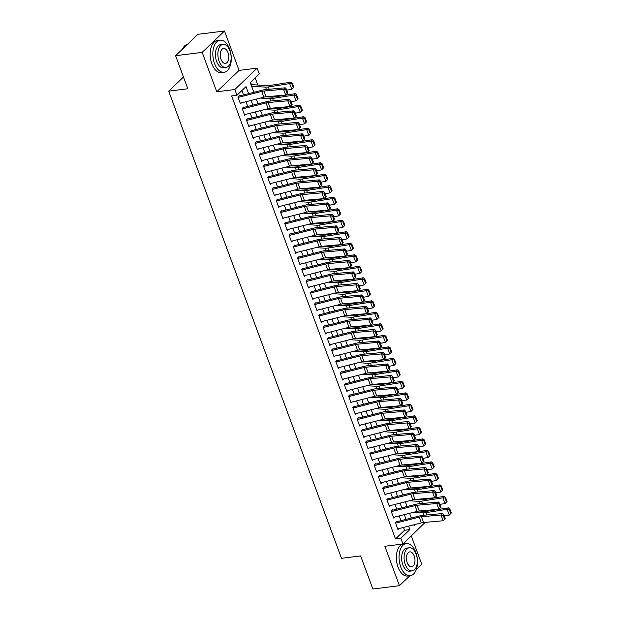 <?xml version="1.0" encoding="UTF-8"?>
<svg xmlns="http://www.w3.org/2000/svg" width="620" height="620" viewBox="0 0 620 620"><rect width="100%" height="100%" fill="white"/><g stroke="black" fill="none" stroke-linecap="round" stroke-linejoin="round"><path stroke-width="0.93" d="M425.165 522.365L402.938 544.019L400.814 538.269L409.867 529.596L408.58 526.132M416.307 569.54L421.771 564.301L411.308 536.005M402.938 544.019L384.873 546.274L399.443 585.683L372.868 589L360.631 555.923L341.496 558.31L168.694 91.163L187.829 88.776L175.592 55.699L197.919 34.317L224.502 31L202.174 52.374L216.752 91.783L234.817 89.528L257.145 68.153L259.276 73.904L250.224 82.569L253.828 92.31M216.752 91.783L239.072 70.409L224.502 31M239.072 70.409L257.145 68.153M257.835 85.033L255.169 77.833M399.443 585.683L409.82 575.747M175.592 55.699L202.174 52.374M396.909 521.211L395.405 522.66L397.955 529.565L398.993 528.566M392.654 509.71L391.15 511.151L393.7 518.057L394.738 517.057M388.399 498.201L386.888 499.65L389.445 506.548L390.484 505.556M384.144 486.692L382.633 488.142L385.19 495.047L386.229 494.047M379.889 475.191L378.378 476.633L380.936 483.538L381.974 482.546M375.627 463.683L374.124 465.132L376.673 472.029L377.719 471.037M371.372 452.182L369.869 453.623L372.419 460.528L373.457 459.529M367.118 440.673L365.606 442.114L368.164 449.019L369.202 448.028M362.863 429.164L361.351 430.613L363.909 437.511L364.947 436.519M358.608 417.663L357.097 419.104L359.654 426.01L360.693 425.01M354.353 406.154L352.842 407.596L355.392 414.501L356.438 413.509M350.091 394.646L348.587 396.095L351.137 402.992L352.175 402M345.836 383.144L344.333 384.586L346.882 391.491L347.921 390.492M341.581 371.636L340.07 373.077L342.628 379.983L343.666 378.99M337.327 360.127L335.815 361.576L338.373 368.481L339.411 367.482M333.072 348.626L331.56 350.067L334.11 356.973L335.156 355.973M328.809 337.117L327.306 338.559L329.856 345.464L330.894 344.472M324.554 325.608L323.051 327.058L325.601 333.963L326.639 332.963M320.3 314.108L318.788 315.549L321.346 322.454L322.385 321.454M316.045 302.599L314.534 304.04L317.091 310.946L318.13 309.954M311.79 291.09L310.279 292.539L312.837 299.445L313.875 298.445M307.528 279.589L306.024 281.031L308.574 287.936L309.613 286.944M303.273 268.08L301.769 269.529L304.319 276.427L305.358 275.435M299.018 256.579L297.507 258.021L300.065 264.926L301.103 263.926M294.763 245.071L293.252 246.512L295.81 253.417L296.848 252.425M290.509 233.562L288.998 235.011L291.555 241.909L292.594 240.917M286.254 222.061L284.743 223.502L287.293 230.408L288.339 229.408M281.992 210.552L280.488 211.994L283.038 218.899L284.076 217.907M277.737 199.043L276.226 200.493L278.783 207.39L279.822 206.398M273.482 187.542L271.971 188.984L274.528 195.889L275.567 194.889M269.227 176.034L267.716 177.475L270.274 184.38L271.312 183.388M264.972 164.525L263.461 165.974L266.011 172.871L267.057 171.88M260.71 153.024L259.207 154.465L261.756 161.37L262.795 160.371M256.455 141.515L254.952 142.957L257.502 149.862L258.54 148.87M252.201 130.006L250.689 131.456L253.247 138.361L254.285 137.361M247.946 118.505L246.435 119.947L248.992 126.852L250.031 125.852M243.691 106.997L242.18 108.438L244.729 115.343L245.776 114.351M251.767 84.661L251.503 83.933L250.929 84.483M248.597 93.635L246.001 86.614L236.949 95.286L231.632 95.945L395.498 538.927L404.55 530.263L403.496 527.426M400.993 520.653L399.241 515.918M396.738 509.144L394.987 504.409M392.483 497.643L390.732 492.908M388.228 486.134L386.477 481.399M383.966 474.625L382.215 469.898M379.711 463.125L377.96 458.389M375.457 451.616L373.705 446.881M371.202 440.107L369.45 435.38M366.947 428.606L365.196 423.871M362.685 417.097L360.941 412.362M358.43 405.589L356.678 400.861M354.175 394.088L352.423 389.352M349.92 382.579L348.169 377.844M345.666 371.07L343.914 366.343M341.403 359.569L339.659 354.834M337.148 348.06L335.397 343.325M332.894 336.551L331.142 331.824M328.639 325.05L326.887 320.315M324.384 313.542L322.632 308.806M320.129 302.041L318.378 297.305M315.867 290.532L314.115 285.797M311.612 279.023L309.861 274.296M307.357 267.522L305.606 262.787M303.103 256.013L301.351 251.278M298.848 244.505L297.096 239.777M294.585 233.004L292.841 228.269M290.331 221.495L288.579 216.76M286.076 209.986L284.324 205.259M281.821 198.485L280.07 193.75M277.566 186.976L275.815 182.241M273.304 175.468L271.56 170.74M269.049 163.967L267.298 159.232M264.794 152.458L263.043 147.723M260.54 140.949L258.788 136.222M256.285 129.448L254.533 124.713M252.03 117.94L250.279 113.204M247.767 106.431L246.016 101.703M243.513 94.93L241.893 90.551M239.429 95.488L237.925 96.937L240.475 103.842L241.513 102.843M183.481 77.012L168.694 91.163M395.498 538.927L400.814 538.269M236.949 95.286L234.817 89.528M413.811 524.807L414.09 525.551L415.245 524.442M256.331 99.084L258.083 103.819M260.586 110.593L262.338 115.328M264.849 122.101L266.592 126.829M269.103 133.602L270.855 138.338M273.358 145.111L275.11 149.846M277.613 156.62L279.364 161.347M281.868 168.121L283.619 172.856M286.122 179.63L287.874 184.365M290.385 191.131L292.136 195.866M294.639 202.639L296.391 207.374M298.894 214.148L300.646 218.876M303.149 225.649L304.901 230.384M307.404 237.158L309.155 241.893M311.666 248.667L313.418 253.394M315.921 260.168L317.673 264.903M320.176 271.676L321.927 276.412M324.43 283.185L326.182 287.913M328.685 294.686L330.437 299.421M332.948 306.195L334.692 310.93M337.203 317.704L338.954 322.431M341.457 329.204L343.209 333.94M345.712 340.713L347.464 345.449M349.967 352.222L351.718 356.95M354.229 363.723L355.973 368.458M358.484 375.232L360.236 379.967M362.739 386.733L364.49 391.468M366.994 398.242L368.745 402.977M371.248 409.75L373 414.486M375.503 421.251L377.255 425.986M379.765 432.76L381.517 437.495M384.02 444.269L385.772 448.996M388.275 455.77L390.026 460.505M392.53 467.279L394.281 472.014M396.785 478.787L398.536 483.515M401.047 490.288L402.791 495.024M405.302 501.797L407.053 506.532M409.557 513.306L411.308 518.033M406.077 519.359L404.325 514.631M401.822 507.857L400.071 503.122M397.567 496.349L395.816 491.614M393.312 484.848L391.561 480.113M389.05 473.339L387.298 468.604M384.795 461.83L383.044 457.103M380.541 450.329L378.789 445.594M376.286 438.821L374.534 434.085M372.031 427.312L370.279 422.584M367.769 415.811L366.017 411.075M363.514 404.302L361.762 399.567M359.259 392.793L357.507 388.066M355.004 381.292L353.253 376.557M350.75 369.784L348.998 365.048M346.487 358.275L344.743 353.547M342.232 346.774L340.481 342.038M337.978 335.265L336.226 330.53M333.723 323.756L331.971 319.029M329.468 312.255L327.716 307.52M325.213 300.747L323.462 296.011M320.951 289.246L319.199 284.51M316.696 277.737L314.945 273.002M312.441 266.228L310.69 261.493M308.187 254.727L306.435 249.992M303.932 243.218L302.18 238.483M299.669 231.71L297.918 226.982M295.415 220.208L293.663 215.473M291.16 208.7L289.408 203.965M286.905 197.191L285.154 192.464M282.65 185.69L280.899 180.955M278.388 174.181L276.644 169.446M274.133 162.673L272.382 157.945M269.878 151.172L268.127 146.436M265.624 139.663L263.872 134.928M261.369 128.154L259.617 123.426M257.106 116.653L255.363 111.918M252.851 105.144L251.1 100.409M404.55 530.263L409.867 529.596M238.103 97.418L261.756 91.419A6.471 2.062 159.7 0 1 263.911 91.031L283.542 89.28L285.239 87.815L265.6 89.567A9.711 3.092 -20.3 0 0 262.376 90.148L239.591 95.922M287.858 93.031L285.673 95.038L283.542 89.28L285.696 89.59L287.184 93.612L287.858 93.031L286.37 89.001L285.696 89.59M240.227 103.168L263.887 97.169A6.471 2.062 159.7 0 1 266.034 96.79L285.673 95.038L287.184 93.612M286.37 89.001L285.239 87.815M293.299 87.823L293.826 87.257L292.33 83.227L291.811 83.801L293.299 87.823L291.788 89.342L286.789 90.125M254.735 92.085L253.72 92.023M291.788 89.342L289.656 83.584L268.344 86.947A9.711 3.092 159.7 0 1 265.531 87.126L251.588 86.265M291.811 83.801L289.656 83.584L290.974 82.165L292.33 83.227M250.984 84.63A4.534 1.442 159.7 0 1 251.371 84.638L267.778 85.653A6.471 2.062 -20.3 0 0 269.654 85.529L290.974 82.165M187.527 44.276A16.182 9.083 82.9 0 0 182.381 49.197M229.601 49.026A16.182 9.083 82.9 0 0 220.054 40.191A16.182 9.083 82.9 0 0 214.512 63.473A16.182 9.083 82.9 0 0 224.06 72.3A16.182 9.083 82.9 0 0 229.601 49.026M220.054 40.191L217.395 40.525A16.182 9.083 82.9 0 0 211.854 63.806A16.182 9.083 82.9 0 0 221.402 72.633L224.06 72.3M225.944 67.502L223.502 67.805A11.648 6.541 -97.1 0 1 216.628 61.45A11.648 6.541 -97.1 0 1 220.612 44.686L223.06 44.384A11.648 6.541 82.9 0 0 219.069 61.14A11.648 6.541 82.9 0 0 225.944 67.502A11.648 6.541 82.9 0 0 229.935 50.747A11.648 6.541 82.9 0 0 223.06 44.384M220.999 59.295A7.51 4.216 82.9 0 0 225.432 63.395A7.51 4.216 82.9 0 0 228.005 52.592A7.51 4.216 82.9 0 0 223.572 48.492A7.51 4.216 82.9 0 0 220.999 59.295M415.811 552.412A16.182 9.083 82.9 0 0 406.263 543.585A16.182 9.083 82.9 0 0 400.721 566.858A16.182 9.083 82.9 0 0 410.269 575.693A16.182 9.083 82.9 0 0 415.811 552.412M406.263 543.585L403.604 543.918A16.182 9.083 82.9 0 0 398.063 567.192A16.182 9.083 82.9 0 0 407.611 576.027L410.269 575.693M412.153 570.888L409.712 571.198A11.648 6.541 -97.1 0 1 402.837 564.836A11.648 6.541 -97.1 0 1 406.821 548.08L409.27 547.77A11.648 6.541 82.9 0 0 405.279 564.533A11.648 6.541 82.9 0 0 412.153 570.888A11.648 6.541 82.9 0 0 416.144 554.133A11.648 6.541 82.9 0 0 409.27 547.77M407.208 562.681A7.51 4.216 82.9 0 0 411.641 566.781A7.51 4.216 82.9 0 0 414.214 555.985A7.51 4.216 82.9 0 0 409.781 551.885A7.51 4.216 82.9 0 0 407.208 562.681M242.358 108.926L266.011 102.92A6.471 2.062 159.7 0 1 268.166 102.54L287.796 100.789L289.494 99.324L269.863 101.075A9.711 3.092 -20.3 0 0 266.631 101.649L243.846 107.431M292.121 104.54L289.928 106.539L287.796 100.789L289.951 101.099L291.439 105.121L292.121 104.54L290.625 100.51L289.951 101.099M244.489 114.677L268.142 108.678A6.471 2.062 159.7 0 1 270.289 108.291L289.928 106.539L291.439 105.121M290.625 100.51L289.494 99.324M246.613 120.427L270.266 114.429A6.471 2.062 159.7 0 1 272.42 114.049L292.059 112.298L293.748 110.833L274.118 112.584A9.711 3.092 -20.3 0 0 270.886 113.158L248.101 118.932M296.376 116.041L294.182 118.048L292.059 112.298L294.206 112.6L295.694 116.63L296.376 116.041L294.887 112.019L294.206 112.6M248.744 126.186L272.397 120.179A6.471 2.062 159.7 0 1 274.551 119.8L294.182 118.048L295.694 116.63M294.887 112.019L293.748 110.833M250.868 131.936L274.521 125.938A6.471 2.062 159.7 0 1 276.675 125.55L296.313 123.799L298.011 122.334L278.372 124.085A9.711 3.092 -20.3 0 0 275.148 124.667L252.363 130.44M300.63 127.55L298.437 129.557L296.313 123.799L298.46 124.108L299.948 128.131L300.63 127.55L299.142 123.519L298.46 124.108M252.999 137.686L276.652 131.688A6.471 2.062 159.7 0 1 278.806 131.308L298.437 129.557L299.948 128.131M299.142 123.519L298.011 122.334M255.13 143.445L278.783 137.439A6.471 2.062 159.7 0 1 280.93 137.059L300.568 135.307L302.265 133.843L282.627 135.594A9.711 3.092 -20.3 0 0 279.403 136.167L256.618 141.949M304.885 139.05L302.7 141.058L300.568 135.307L302.715 135.609L304.211 139.639L304.885 139.05L303.397 135.028L302.715 135.609M257.254 149.195L280.906 143.197A6.471 2.062 159.7 0 1 283.061 142.809L302.7 141.058L304.211 139.639M303.397 135.028L302.265 133.843M297.553 99.332L298.081 98.766L296.592 94.736L296.065 95.302L297.553 99.332L296.042 100.843L291.044 101.633M258.99 103.587L257.974 103.525M296.042 100.843L293.919 95.093L272.599 98.456A9.711 3.092 159.7 0 1 269.785 98.634L260.4 98.053M296.065 95.302L293.919 95.093L295.228 93.674L296.592 94.736M266.042 96.79L272.033 97.154A6.471 2.062 -20.3 0 0 273.908 97.038L295.228 93.674M301.808 110.841L302.335 110.267L300.847 106.245L300.32 106.811L301.808 110.841L300.297 112.352L295.298 113.142M263.244 115.095L262.229 115.033M300.297 112.352L298.173 106.601L276.853 109.957A9.711 3.092 159.7 0 1 274.04 110.135L264.655 109.562M300.32 106.811L298.173 106.601L299.483 105.183L300.847 106.245M268.166 102.54L270.289 108.291L276.295 108.663A6.471 2.062 -20.3 0 0 278.171 108.539L299.483 105.183M306.063 122.342L306.59 121.776L305.102 117.746L304.575 118.319L306.063 122.342L304.56 123.861L299.553 124.643M267.499 126.604L266.484 126.542M304.56 123.861L302.428 118.102L281.108 121.466A9.711 3.092 159.7 0 1 278.295 121.644L268.91 121.063M304.575 118.319L302.428 118.102L303.738 116.684L305.102 117.746M272.42 114.049L274.551 119.8L280.55 120.172A6.471 2.062 -20.3 0 0 282.425 120.048L303.738 116.684M310.326 133.85L310.845 133.285L309.357 129.255L308.83 129.82L310.326 133.85L308.814 135.362L303.815 136.152M271.762 138.105L270.746 138.043M308.814 135.362L306.683 129.611L285.371 132.975A9.711 3.092 159.7 0 1 282.55 133.153L273.172 132.572M308.83 129.82L306.683 129.611L308.001 128.193L309.357 129.255M276.675 125.55L278.806 131.308L284.805 131.673A6.471 2.062 -20.3 0 0 286.68 131.556L308.001 128.193M259.385 154.946L283.038 148.947A6.471 2.062 159.7 0 1 285.192 148.567L304.823 146.816L306.52 145.351L286.882 147.103A9.711 3.092 -20.3 0 0 283.658 147.676L260.873 153.45M309.14 150.559L306.954 152.567L304.823 146.816L306.978 147.118L308.466 151.148L309.14 150.559L307.652 146.537L306.978 147.118M261.508 160.704L285.161 154.698A6.471 2.062 159.7 0 1 287.316 154.318L306.954 152.567L308.466 151.148M307.652 146.537L306.52 145.351M314.58 145.351L315.107 144.785L313.612 140.763L313.092 141.329L314.58 145.351L313.069 146.87L308.07 147.661M276.016 149.614L275.001 149.552M313.069 146.87L310.938 141.12L289.625 144.475A9.711 3.092 159.7 0 1 286.812 144.654L277.427 144.08M313.092 141.329L310.938 141.12L312.255 139.702L313.612 140.763M280.93 137.059L283.061 142.809L289.06 143.181A6.471 2.062 -20.3 0 0 290.935 143.057L312.255 139.702M263.639 166.454L287.293 160.456A6.471 2.062 159.7 0 1 289.447 160.069L309.078 158.317L310.775 156.852L291.144 158.604A9.711 3.092 -20.3 0 0 287.913 159.177L265.127 164.959M313.402 162.068L311.209 164.075L309.078 158.317L311.232 158.627L312.72 162.649L313.402 162.068L311.906 158.038L311.232 158.627M265.763 172.205L289.424 166.207A6.471 2.062 159.7 0 1 291.571 165.827L311.209 164.075L312.72 162.649M311.906 158.038L310.775 156.852M318.835 156.86L319.362 156.294L317.874 152.264L317.347 152.83L318.835 156.86L317.324 158.379L312.325 159.162M280.271 161.123L279.256 161.053M317.324 158.379L315.2 152.621L293.88 155.984A9.711 3.092 159.7 0 1 291.067 156.162L281.681 155.581M317.347 152.83L315.2 152.621L316.51 151.202L317.874 152.264M285.192 148.567L287.316 154.318L293.314 154.69A6.471 2.062 -20.3 0 0 295.19 154.566L316.51 151.202M267.894 177.956L291.547 171.957A6.471 2.062 159.7 0 1 293.702 171.577L313.34 169.826L315.03 168.361L295.399 170.113A9.711 3.092 -20.3 0 0 292.167 170.686L269.382 176.468M317.657 173.569L315.464 175.576L313.34 169.826L315.487 170.128L316.975 174.158L317.657 173.569L316.161 169.547L315.487 170.128M270.026 183.714L293.678 177.715A6.471 2.062 159.7 0 1 295.825 177.328L315.464 175.576L316.975 174.158M316.161 169.547L315.03 168.361M323.09 168.369L323.617 167.803L322.129 163.773L321.602 164.339L323.09 168.369L321.579 169.88L316.58 170.671M284.526 172.624L283.51 172.561M321.579 169.88L319.455 164.13L298.135 167.493A9.711 3.092 159.7 0 1 295.322 167.671L285.936 167.09M321.602 164.339L319.455 164.13L320.765 162.711L322.129 163.773M291.578 165.819L297.569 166.191A6.471 2.062 -20.3 0 0 299.452 166.075L320.765 162.711M272.149 189.464L295.802 183.466A6.471 2.062 159.7 0 1 297.957 183.086L317.595 181.334L319.292 179.87L299.654 181.621A9.711 3.092 -20.3 0 0 296.422 182.195L273.645 187.969M321.912 185.078L319.719 187.085L317.595 181.334L319.742 181.637L321.23 185.667L321.912 185.078L320.424 181.048L319.742 181.637M274.28 195.215L297.933 189.216A6.471 2.062 159.7 0 1 300.088 188.837L319.719 187.085L321.23 185.667M320.424 181.048L319.292 179.87M327.344 179.87L327.872 179.304L326.384 175.282L325.856 175.847L327.344 179.87L325.841 181.389L320.835 182.179M288.781 184.132L287.765 184.07M325.841 181.389L323.71 175.631L302.389 178.994A9.711 3.092 159.7 0 1 299.576 179.172L290.191 178.599M325.856 175.847L323.71 175.631L325.019 174.22L326.384 175.282M295.841 177.328L301.832 177.7A6.471 2.062 -20.3 0 0 303.707 177.576L325.019 174.22M276.404 200.973L300.065 194.975A6.471 2.062 159.7 0 1 302.211 194.587L321.85 192.835L323.547 191.371L303.909 193.122A9.711 3.092 -20.3 0 0 300.685 193.696L277.899 199.477M326.167 196.587L323.981 198.594L321.85 192.835L323.997 193.145L325.492 197.168L326.167 196.587L324.678 192.556L323.997 193.145M278.535 206.724L302.188 200.725A6.471 2.062 159.7 0 1 304.342 200.345L323.981 198.594L325.492 197.168M324.678 192.556L323.547 191.371M331.607 191.379L332.126 190.813L330.638 186.783L330.111 187.349L331.607 191.379L330.096 192.89L325.097 193.68M293.043 195.633L292.028 195.571M330.096 192.89L327.964 187.139L306.652 190.503A9.711 3.092 159.7 0 1 303.831 190.681L294.454 190.1M330.111 187.349L327.964 187.139L329.282 185.721L330.638 186.783M297.957 183.086L300.088 188.837L306.086 189.201A6.471 2.062 -20.3 0 0 307.962 189.084L329.282 185.721M280.666 212.474L304.319 206.476A6.471 2.062 159.7 0 1 306.466 206.096L326.104 204.344L327.802 202.879L308.163 204.631A9.711 3.092 -20.3 0 0 304.939 205.204L282.154 210.986M330.421 208.088L328.236 210.095L326.104 204.344L328.259 204.647L329.747 208.677L330.421 208.088L328.933 204.065L328.259 204.647M282.79 218.232L306.443 212.234A6.471 2.062 159.7 0 1 308.597 211.846L328.236 210.095L329.747 208.677M328.933 204.065L327.802 202.879M335.862 202.887L336.389 202.322L334.893 198.292L334.374 198.857L335.862 202.887L334.351 204.399L329.352 205.189M297.298 207.142L296.283 207.08M334.351 204.399L332.219 198.648L310.907 202.004A9.711 3.092 159.7 0 1 308.094 202.19L298.708 201.608M334.374 198.857L332.219 198.648L333.537 197.23L334.893 198.292M302.211 194.587L304.342 200.345L310.341 200.71A6.471 2.062 -20.3 0 0 312.216 200.593L333.537 197.23M284.921 223.983L308.574 217.984A6.471 2.062 159.7 0 1 310.728 217.604L330.359 215.853L332.056 214.388L312.426 216.14A9.711 3.092 -20.3 0 0 309.194 216.713L286.409 222.487M334.676 219.596L332.49 221.603L330.359 215.853L332.514 216.155L334.002 220.185L334.676 219.596L333.188 215.566L332.514 216.155M287.045 229.733L310.705 223.735A6.471 2.062 159.7 0 1 312.852 223.355L332.49 221.603L334.002 220.185M333.188 215.566L332.056 214.388M340.117 214.388L340.644 213.822L339.148 209.8L338.629 210.366L340.117 214.388L338.605 215.907L333.606 216.69M301.553 218.651L300.537 218.589M338.605 215.907L336.482 210.149L315.162 213.513A9.711 3.092 159.7 0 1 312.348 213.691L302.963 213.117M338.629 210.366L336.482 210.149L337.792 208.738L339.148 209.8M306.466 206.096L308.597 211.846L314.596 212.218A6.471 2.062 -20.3 0 0 316.471 212.094L337.792 208.738M289.176 235.492L312.829 229.493A6.471 2.062 159.7 0 1 314.983 229.106L334.614 227.354L336.311 225.889L316.68 227.641A9.711 3.092 -20.3 0 0 313.449 228.214L290.664 233.996M338.938 231.105L336.745 233.112L334.614 227.354L336.769 227.664L338.257 231.686L338.938 231.105L337.443 227.075L336.769 227.664M291.307 241.242L314.96 235.244A6.471 2.062 159.7 0 1 317.107 234.856L336.745 233.112L338.257 231.686M337.443 227.075L336.311 225.889M344.371 225.897L344.898 225.331L343.41 221.301L342.883 221.867L344.371 225.897L342.86 227.408L337.861 228.199M305.807 230.152L304.792 230.09M342.86 227.408L340.737 221.658L319.416 225.021A9.711 3.092 159.7 0 1 316.603 225.2L307.218 224.618M342.883 221.867L340.737 221.658L342.046 220.24L343.41 221.301M310.728 217.604L312.852 223.355L318.851 223.719A6.471 2.062 -20.3 0 0 320.734 223.603L342.046 220.24M348.626 237.406L349.153 236.84L347.665 232.81L347.138 233.376L348.626 237.406L347.123 238.917L342.116 239.708M310.062 241.661L309.047 241.599M347.123 238.917L344.991 233.167L323.671 236.522A9.711 3.092 159.7 0 1 320.858 236.708L311.472 236.127M347.138 233.376L344.991 233.167L346.301 231.748L347.665 232.81M317.122 234.856L323.113 235.228A6.471 2.062 -20.3 0 0 324.988 235.112L346.301 231.748M352.888 248.907L353.408 248.341L351.92 244.319L351.393 244.885L352.888 248.907L351.377 250.426L346.371 251.208M314.325 253.169L313.309 253.107M351.377 250.426L349.246 244.667L327.933 248.031A9.711 3.092 159.7 0 1 325.113 248.209L315.735 247.636M351.393 244.885L349.246 244.667L350.563 243.257L351.92 244.319M321.377 246.365L327.368 246.737A6.471 2.062 -20.3 0 0 329.243 246.613L350.563 243.257M293.43 246.993L317.084 240.994A6.471 2.062 159.7 0 1 319.238 240.614L338.877 238.863L340.574 237.398L320.935 239.149A9.711 3.092 -20.3 0 0 317.704 239.723L294.926 245.504M343.193 242.606L341 244.613L338.877 238.863L341.023 239.165L342.511 243.195L343.193 242.606L341.705 238.584L341.023 239.165M295.562 252.751L319.215 246.752A6.471 2.062 159.7 0 1 321.369 246.365L341 244.613L342.511 243.195M341.705 238.584L340.574 237.398M297.685 258.501L321.346 252.503A6.471 2.062 159.7 0 1 323.493 252.115L343.131 250.364L344.829 248.907L325.19 250.651A9.711 3.092 -20.3 0 0 321.966 251.232L299.181 257.005M347.448 254.115L345.255 256.122L343.131 250.364L345.278 250.674L346.766 254.704L347.448 254.115L345.96 250.085L345.278 250.674M299.817 264.252L323.469 258.253A6.471 2.062 159.7 0 1 325.624 257.874L345.255 256.122L346.766 254.704M345.96 250.085L344.829 248.907M301.948 270.01L325.601 264.012A6.471 2.062 159.7 0 1 327.748 263.624L347.386 261.873L349.083 260.408L329.445 262.159A9.711 3.092 -20.3 0 0 326.221 262.733L303.436 268.514M351.703 265.624L349.517 267.623L347.386 261.873L349.533 262.183L351.029 266.205L351.703 265.624L350.215 261.594L349.533 262.183M304.071 275.76L327.724 269.762A6.471 2.062 159.7 0 1 329.879 269.375L349.517 267.623L351.029 266.205M350.215 261.594L349.083 260.408M357.143 260.416L357.663 259.85L356.175 255.82L355.647 256.385L357.143 260.416L355.632 261.927L350.633 262.717M318.579 264.67L317.564 264.608M355.632 261.927L353.501 256.176L332.188 259.54A9.711 3.092 159.7 0 1 329.375 259.718L319.99 259.137M355.647 256.385L353.501 256.176L354.818 254.758L356.175 255.82M323.493 252.115L325.624 257.874L331.623 258.238A6.471 2.062 -20.3 0 0 333.498 258.122L354.818 254.758M306.203 281.511L329.856 275.512A6.471 2.062 159.7 0 1 332.01 275.133L351.641 273.381L353.338 271.917L333.7 273.668A9.711 3.092 -20.3 0 0 330.476 274.242L307.69 280.023M355.958 277.125L353.772 279.132L351.641 273.381L353.795 273.683L355.283 277.714L355.958 277.125L354.469 273.102L353.795 273.683M308.326 287.269L331.987 281.271A6.471 2.062 159.7 0 1 334.134 280.883L353.772 279.132L355.283 277.714M354.469 273.102L353.338 271.917M361.398 271.924L361.925 271.351L360.429 267.329L359.91 267.894L361.398 271.924L359.887 273.435L354.888 274.226M322.834 276.179L321.819 276.117M359.887 273.435L357.763 267.685L336.443 271.041A9.711 3.092 159.7 0 1 333.63 271.227L324.245 270.646M359.91 267.894L357.763 267.685L359.073 266.267L360.429 267.329M327.748 263.624L329.879 269.375L335.877 269.747A6.471 2.062 -20.3 0 0 337.753 269.63L359.073 266.267M310.457 293.02L334.11 287.021A6.471 2.062 159.7 0 1 336.265 286.634L355.896 284.882L357.593 283.418L337.962 285.169A9.711 3.092 -20.3 0 0 334.73 285.75L311.945 291.524M360.22 288.633L358.027 290.64L355.896 284.882L358.05 285.192L359.538 289.222L360.22 288.633L358.724 284.603L358.05 285.192M312.589 298.77L336.242 292.772A6.471 2.062 159.7 0 1 338.388 292.392L358.027 290.64L359.538 289.222M358.724 284.603L357.593 283.418M365.653 283.425L366.18 282.86L364.692 278.837L364.165 279.403L365.653 283.425L364.142 284.944L359.143 285.727M327.089 287.688L326.074 287.626M364.142 284.944L362.018 279.186L340.698 282.55A9.711 3.092 159.7 0 1 337.885 282.728L328.499 282.154M364.165 279.403L362.018 279.186L363.328 277.776L364.692 278.837M332.01 275.133L334.134 280.883L340.132 281.255A6.471 2.062 -20.3 0 0 342.007 281.131L363.328 277.776M314.712 304.529L338.365 298.522A6.471 2.062 159.7 0 1 340.519 298.142L360.158 296.391L361.855 294.926L342.217 296.678A9.711 3.092 -20.3 0 0 338.985 297.251L316.2 303.033M364.475 300.142L362.281 302.142L360.158 296.391L362.305 296.701L363.793 300.723L364.475 300.142L362.987 296.112L362.305 296.701M316.843 310.279L340.496 304.281A6.471 2.062 159.7 0 1 342.651 303.893L362.281 302.142L363.793 300.723M362.987 296.112L361.855 294.926M369.908 294.934L370.435 294.368L368.947 290.338L368.42 290.904L369.908 294.934L368.396 296.445L363.397 297.236M331.344 299.189L330.328 299.127M368.396 296.445L366.273 290.695L344.953 294.058A9.711 3.092 159.7 0 1 342.139 294.237L332.754 293.655M368.42 290.904L366.273 290.695L367.583 289.276L368.947 290.338M336.265 286.634L338.388 292.392L344.394 292.756A6.471 2.062 -20.3 0 0 346.27 292.64L367.583 289.276M318.967 316.029L342.62 310.031A6.471 2.062 159.7 0 1 344.774 309.651L364.413 307.9L366.11 306.435L346.471 308.187A9.711 3.092 -20.3 0 0 343.248 308.76L320.463 314.542M368.729 311.643L366.536 313.65L364.413 307.9L366.56 308.202L368.048 312.232L368.729 311.643L367.242 307.621L366.56 308.202M321.098 321.788L344.751 315.781A6.471 2.062 159.7 0 1 346.906 315.402L366.536 313.65L368.048 312.232M367.242 307.621L366.11 306.435M374.162 306.443L374.689 305.869L373.201 301.847L372.674 302.413L374.162 306.443L372.659 307.954L367.652 308.745M335.598 310.697L334.591 310.635M372.659 307.954L370.528 302.204L349.207 305.559A9.711 3.092 159.7 0 1 346.394 305.738L337.009 305.164M372.674 302.413L370.528 302.204L371.837 300.785L373.201 301.847M340.519 298.142L342.651 303.893L348.649 304.265A6.471 2.062 -20.3 0 0 350.525 304.149L371.837 300.785M323.229 327.538L346.882 321.54A6.471 2.062 159.7 0 1 349.029 321.152L368.668 319.401L370.365 317.936L350.726 319.688A9.711 3.092 -20.3 0 0 347.502 320.269L324.717 326.043M372.984 323.152L370.799 325.159L368.668 319.401L370.814 319.711L372.31 323.733L372.984 323.152L371.496 319.122L370.814 319.711M325.353 333.289L349.006 327.29A6.471 2.062 159.7 0 1 351.16 326.911L370.799 325.159L372.31 323.733M371.496 319.122L370.365 317.936M378.425 317.944L378.944 317.378L377.456 313.348L376.929 313.922L378.425 317.944L376.913 319.463L371.915 320.246M339.861 322.206L338.846 322.144M376.913 319.463L374.782 313.704L353.47 317.068A9.711 3.092 159.7 0 1 350.649 317.246L341.271 316.665M376.929 313.922L374.782 313.704L376.1 312.286L377.456 313.348M346.913 315.402L352.904 315.774A6.471 2.062 -20.3 0 0 354.779 315.65L376.1 312.286M327.484 339.047L351.137 333.041A6.471 2.062 159.7 0 1 353.292 332.661L372.922 330.91L374.62 329.445L354.981 331.196A9.711 3.092 -20.3 0 0 351.757 331.77L328.972 337.551M377.239 334.661L375.053 336.66L372.922 330.91L375.077 331.212L376.565 335.242L377.239 334.661L375.751 330.631L375.077 331.212M329.608 344.798L353.26 338.799A6.471 2.062 159.7 0 1 355.415 338.412L375.053 336.66L376.565 335.242M375.751 330.631L374.62 329.445M382.679 329.453L383.207 328.887L381.711 324.857L381.192 325.423L382.679 329.453L381.168 330.964L376.17 331.754M344.115 333.707L343.1 333.645M381.168 330.964L379.037 325.213L357.724 328.577A9.711 3.092 159.7 0 1 354.911 328.755L345.526 328.174M381.192 325.423L379.037 325.213L380.354 323.795L381.711 324.857M349.029 321.152L351.16 326.911L357.159 327.275A6.471 2.062 -20.3 0 0 359.034 327.159L380.354 323.795M331.739 350.548L355.392 344.55A6.471 2.062 159.7 0 1 357.546 344.17L377.177 342.418L378.874 340.954L359.244 342.705A9.711 3.092 -20.3 0 0 356.012 343.279L333.227 349.052M381.502 346.162L379.308 348.169L377.177 342.418L379.332 342.721L380.82 346.751L381.502 346.162L380.006 342.139L379.332 342.721M333.87 356.306L357.523 350.3A6.471 2.062 159.7 0 1 359.67 349.92L379.308 348.169L380.82 346.751M380.006 342.139L378.874 340.954M386.934 340.961L387.461 340.388L385.973 336.365L385.446 336.931L386.934 340.961L385.423 342.472L380.424 343.263M348.37 345.216L347.355 345.154M385.423 342.472L383.3 336.722L361.979 340.078A9.711 3.092 159.7 0 1 359.166 340.256L349.781 339.683M385.446 336.931L383.3 336.722L384.609 335.304L385.973 336.365M353.292 332.661L355.415 338.412L361.413 338.784A6.471 2.062 -20.3 0 0 363.289 338.66L384.609 335.304M335.994 362.057L359.647 356.058A6.471 2.062 159.7 0 1 361.801 355.671L381.44 353.919L383.129 352.454L363.498 354.206A9.711 3.092 -20.3 0 0 360.267 354.779L337.481 360.561M385.756 357.67L383.563 359.678L381.44 353.919L383.586 354.229L385.074 358.252L385.756 357.67L384.268 353.64L383.586 354.229M338.125 367.807L361.778 361.809A6.471 2.062 159.7 0 1 363.925 361.429L383.563 359.678L385.074 358.252M384.268 353.64L383.129 352.454M340.248 373.565L363.901 367.559A6.471 2.062 159.7 0 1 366.056 367.179L385.694 365.428L387.392 363.963L367.753 365.715A9.711 3.092 -20.3 0 0 364.521 366.288L341.744 372.07M390.011 369.171L387.818 371.178L385.694 365.428L387.841 365.73L389.329 369.76L390.011 369.171L388.523 365.149L387.841 365.73M342.38 379.316L366.033 373.317A6.471 2.062 159.7 0 1 368.187 372.93L387.818 371.178L389.329 369.76M388.523 365.149L387.392 363.963M344.503 385.067L368.164 379.068A6.471 2.062 159.7 0 1 370.31 378.688L389.949 376.937L391.646 375.472L372.008 377.224A9.711 3.092 -20.3 0 0 368.784 377.797L345.999 383.571M394.266 380.68L392.08 382.687L389.949 376.937L392.096 377.239L393.591 381.269L394.266 380.68L392.778 376.65L392.096 377.239M346.634 390.817L370.287 384.819A6.471 2.062 159.7 0 1 372.442 384.439L392.08 382.687L393.591 381.269M392.778 376.65L391.646 375.472M391.189 352.462L391.716 351.897L390.228 347.867L389.701 348.44L391.189 352.462L389.678 353.981L384.679 354.764M352.625 356.725L351.61 356.663M389.678 353.981L387.554 348.223L366.234 351.587A9.711 3.092 159.7 0 1 363.421 351.765L354.036 351.183M389.701 348.44L387.554 348.223L388.864 346.805L390.228 347.867M357.546 344.17L359.67 349.92L365.668 350.292A6.471 2.062 -20.3 0 0 367.551 350.168L388.864 346.805M395.444 363.971L395.971 363.405L394.483 359.375L393.956 359.941L395.444 363.971L393.94 365.482L388.934 366.273M356.88 368.226L355.865 368.164M393.94 365.482L391.809 359.732L370.489 363.095A9.711 3.092 159.7 0 1 367.675 363.274L358.29 362.692M393.956 359.941L391.809 359.732L393.119 358.313L394.483 359.375M361.801 355.671L363.925 361.429L369.931 361.793A6.471 2.062 -20.3 0 0 371.806 361.677L393.119 358.313M399.706 375.472L400.225 374.906L398.738 370.884L398.211 371.45L399.706 375.472L398.195 376.991L393.196 377.781M361.142 379.735L360.127 379.673M398.195 376.991L396.064 371.24L374.751 374.596A9.711 3.092 159.7 0 1 371.93 374.774L362.553 374.201M398.211 371.45L396.064 371.24L397.381 369.822L398.738 370.884M366.056 367.179L368.187 372.93L374.185 373.302A6.471 2.062 -20.3 0 0 376.061 373.178L397.381 369.822M348.765 396.575L372.419 390.577A6.471 2.062 159.7 0 1 374.565 390.189L394.204 388.438L395.901 386.973L376.262 388.724A9.711 3.092 -20.3 0 0 373.038 389.298L350.254 395.079M398.521 392.189L396.335 394.196L394.204 388.438L396.358 388.748L397.846 392.77L398.521 392.189L397.032 388.159L396.358 388.748M350.889 402.326L374.542 396.327A6.471 2.062 159.7 0 1 376.697 395.947L396.335 394.196L397.846 392.77M397.032 388.159L395.901 386.973M403.961 386.981L404.488 386.415L402.992 382.385L402.473 382.951L403.961 386.981L402.45 388.492L397.451 389.283M365.397 391.243L364.382 391.173M402.45 388.492L400.318 382.742L379.006 386.105A9.711 3.092 159.7 0 1 376.193 386.283L366.808 385.702M402.473 382.951L400.318 382.742L401.636 381.323L402.992 382.385M372.45 384.439L378.44 384.803A6.471 2.062 -20.3 0 0 380.316 384.687L401.636 381.323M353.02 408.076L376.673 402.078A6.471 2.062 159.7 0 1 378.828 401.698L398.459 399.946L400.156 398.482L380.525 400.233A9.711 3.092 -20.3 0 0 377.293 400.807L354.508 406.588M402.775 403.69L400.59 405.697L398.459 399.946L400.613 400.249L402.101 404.279L402.775 403.69L401.287 399.668L400.613 400.249M355.144 413.835L378.804 407.836A6.471 2.062 159.7 0 1 380.951 407.449L400.59 405.697L402.101 404.279M401.287 399.668L400.156 398.482M408.216 398.489L408.743 397.924L407.255 393.894L406.728 394.46L408.216 398.489L406.704 400.001L401.706 400.791M369.652 402.744L368.637 402.682M406.704 400.001L404.581 394.25L383.261 397.614A9.711 3.092 159.7 0 1 380.447 397.792L371.062 397.211M406.728 394.46L404.581 394.25L405.891 392.832L407.255 393.894M374.565 390.189L376.697 395.947L382.695 396.312A6.471 2.062 -20.3 0 0 384.571 396.196L405.891 392.832M357.275 419.585L380.928 413.587A6.471 2.062 159.7 0 1 383.083 413.207L402.713 411.455L404.411 409.99L384.78 411.742A9.711 3.092 -20.3 0 0 381.548 412.315L358.763 418.089M407.038 415.199L404.844 417.206L402.713 411.455L404.868 411.757L406.356 415.788L407.038 415.199L405.542 411.168L404.868 411.757M359.406 425.336L383.059 419.337A6.471 2.062 159.7 0 1 385.206 418.957L404.844 417.206L406.356 415.788M405.542 411.168L404.411 409.99M412.471 409.99L412.998 409.425L411.51 405.403L410.982 405.968L412.471 409.99L410.959 411.51L405.961 412.3M373.906 414.253L372.891 414.191M410.959 411.51L408.836 405.751L387.515 409.115A9.711 3.092 159.7 0 1 384.702 409.293L375.317 408.719M410.982 405.968L408.836 405.751L410.146 404.341L411.51 405.403M378.828 401.698L380.951 407.449L386.95 407.821A6.471 2.062 -20.3 0 0 388.833 407.696L410.146 404.341M361.53 431.094L385.183 425.095A6.471 2.062 159.7 0 1 387.337 424.708L406.976 422.956L408.673 421.492L389.035 423.243A9.711 3.092 -20.3 0 0 385.803 423.817L363.026 429.598M411.293 426.707L409.099 428.714L406.976 422.956L409.123 423.266L410.611 427.289L411.293 426.707L409.805 422.677L409.123 423.266M363.661 436.844L387.314 430.846A6.471 2.062 159.7 0 1 389.469 430.466L409.099 428.714L410.611 427.289M409.805 422.677L408.673 421.492M416.725 421.499L417.252 420.933L415.764 416.904L415.237 417.469L416.725 421.499L415.222 423.011L410.215 423.801M378.161 425.754L377.146 425.692M415.222 423.011L413.091 417.26L391.77 420.624A9.711 3.092 159.7 0 1 388.957 420.802L379.572 420.221M415.237 417.469L413.091 417.26L414.4 415.842L415.764 416.904M383.083 413.207L385.206 418.957L391.212 419.321A6.471 2.062 -20.3 0 0 393.088 419.205L414.4 415.842M365.785 442.595L389.445 436.596A6.471 2.062 159.7 0 1 391.592 436.216L411.231 434.465L412.928 433L393.289 434.752A9.711 3.092 -20.3 0 0 390.065 435.325L367.28 441.107M415.547 438.208L413.354 440.216L411.231 434.465L413.377 434.767L414.865 438.797L415.547 438.208L414.059 434.186L413.377 434.767M367.916 448.353L391.569 442.354A6.471 2.062 159.7 0 1 393.723 441.967L413.354 440.216L414.865 438.797M414.059 434.186L412.928 433M370.047 454.104L393.7 448.105A6.471 2.062 159.7 0 1 395.847 447.718L415.485 445.974L417.183 444.509L397.544 446.261A9.711 3.092 -20.3 0 0 394.32 446.834L371.535 452.608M419.802 449.717L417.617 451.724L415.485 445.974L417.632 446.276L419.128 450.306L419.802 449.717L418.314 445.687L417.632 446.276M372.171 459.854L395.824 453.856A6.471 2.062 159.7 0 1 397.978 453.476L417.617 451.724L419.128 450.306M418.314 445.687L417.183 444.509M374.302 465.612L397.955 459.614A6.471 2.062 159.7 0 1 400.109 459.226L419.74 457.475L421.437 456.01L401.799 457.762A9.711 3.092 -20.3 0 0 398.575 458.335L375.79 464.117M424.057 461.226L421.871 463.233L419.74 457.475L421.894 457.785L423.382 461.807L424.057 461.226L422.569 457.196L421.894 457.785M376.425 471.363L400.086 465.364A6.471 2.062 159.7 0 1 402.233 464.977L421.871 463.233L423.382 461.807M422.569 457.196L421.437 456.01M420.988 433.008L421.507 432.442L420.019 428.412L419.492 428.978L420.988 433.008L419.476 434.519L414.478 435.31M382.424 437.263L381.409 437.201M419.476 434.519L417.345 428.769L396.033 432.125A9.711 3.092 159.7 0 1 393.212 432.311L383.834 431.729M419.492 428.978L417.345 428.769L418.663 427.35L420.019 428.412M387.337 424.708L389.469 430.466L395.467 430.83A6.471 2.062 -20.3 0 0 397.343 430.714L418.663 427.35M425.243 444.509L425.762 443.943L424.274 439.921L423.747 440.487L425.243 444.509L423.731 446.028L418.732 446.811M386.678 448.771L385.663 448.71M423.731 446.028L421.6 440.27L400.288 443.633A9.711 3.092 159.7 0 1 397.474 443.811L388.089 443.238M423.747 440.487L421.6 440.27L422.918 438.859L424.274 439.921M391.592 436.216L393.723 441.967L399.722 442.339A6.471 2.062 -20.3 0 0 401.597 442.215L422.918 438.859M429.497 456.018L430.024 455.452L428.529 451.422L428.009 451.988L429.497 456.018L427.986 457.529L422.987 458.32M390.933 460.272L389.918 460.211M427.986 457.529L425.863 451.779L404.542 455.142A9.711 3.092 159.7 0 1 401.729 455.32L392.344 454.739M428.009 451.988L425.863 451.779L427.172 450.36L428.529 451.422M397.986 453.476L403.976 453.84A6.471 2.062 -20.3 0 0 405.852 453.724L427.172 450.36M378.556 477.113L402.21 471.115A6.471 2.062 159.7 0 1 404.364 470.735L423.995 468.983L425.692 467.519L406.061 469.27A9.711 3.092 -20.3 0 0 402.829 469.844L380.045 475.625M428.319 472.727L426.126 474.734L423.995 468.983L426.149 469.286L427.637 473.316L428.319 472.727L426.824 468.704L426.149 469.286M380.688 482.871L404.341 476.873A6.471 2.062 159.7 0 1 406.488 476.486L426.126 474.734L427.637 473.316M426.824 468.704L425.692 467.519M433.752 467.526L434.279 466.961L432.791 462.931L432.264 463.496L433.752 467.526L432.241 469.038L427.242 469.828M395.188 471.781L394.173 471.719M432.241 469.038L430.117 463.287L408.797 466.643A9.711 3.092 159.7 0 1 405.984 466.829L396.599 466.248M432.264 463.496L430.117 463.287L431.427 461.869L432.791 462.931M400.109 459.226L402.233 464.977L408.231 465.349A6.471 2.062 -20.3 0 0 410.114 465.232L431.427 461.869M382.811 488.622L406.464 482.624A6.471 2.062 159.7 0 1 408.619 482.236L428.257 480.485L429.954 479.02L410.316 480.771A9.711 3.092 -20.3 0 0 407.084 481.353L384.299 487.126M432.574 484.236L430.381 486.243L428.257 480.485L430.404 480.795L431.892 484.825L432.574 484.236L431.086 480.206L430.404 480.795M384.942 494.373L408.596 488.374A6.471 2.062 159.7 0 1 410.75 487.994L430.381 486.243L431.892 484.825M431.086 480.206L429.954 479.02M438.007 479.028L438.534 478.462L437.046 474.439L436.519 475.005L438.007 479.028L436.496 480.546L431.497 481.329M399.443 483.29L398.428 483.228M436.496 480.546L434.372 474.788L413.052 478.152A9.711 3.092 159.7 0 1 410.239 478.33L400.853 477.757M436.519 475.005L434.372 474.788L435.682 473.378L437.046 474.439M404.364 470.735L406.488 476.486L412.494 476.857A6.471 2.062 -20.3 0 0 414.369 476.733L435.682 473.378M387.066 500.131L410.727 494.132A6.471 2.062 159.7 0 1 412.874 493.745L432.512 491.993L434.209 490.529L414.571 492.28A9.711 3.092 -20.3 0 0 411.347 492.854L388.562 498.635M436.829 495.744L434.636 497.744L432.512 491.993L434.659 492.303L436.147 496.325L436.829 495.744L435.341 491.714L434.659 492.303M389.197 505.881L412.85 499.883A6.471 2.062 159.7 0 1 415.005 499.495L434.636 497.744L436.147 496.325M435.341 491.714L434.209 490.529M442.262 490.536L442.789 489.971L441.3 485.94L440.774 486.506L442.262 490.536L440.758 492.048L435.752 492.838M403.705 494.791L402.69 494.729M440.758 492.048L438.627 486.297L417.307 489.661A9.711 3.092 159.7 0 1 414.493 489.839L405.108 489.257M440.774 486.506L438.627 486.297L439.936 484.879L441.3 485.94M408.619 482.236L410.75 487.994L416.749 488.358A6.471 2.062 -20.3 0 0 418.624 488.242L439.936 484.879M391.329 511.632L414.982 505.633A6.471 2.062 159.7 0 1 417.128 505.254L436.767 503.502L438.464 502.037L418.825 503.789A9.711 3.092 -20.3 0 0 415.601 504.362L392.817 510.144M441.084 507.245L438.898 509.253L436.767 503.502L438.914 503.804L440.409 507.834L441.084 507.245L439.596 503.223L438.914 503.804M393.452 517.39L417.105 511.392A6.471 2.062 159.7 0 1 419.26 511.004L438.898 509.253L440.409 507.834M439.596 503.223L438.464 502.037M446.524 502.045L447.043 501.471L445.555 497.449L445.028 498.015L446.524 502.045L445.013 503.556L440.014 504.347M407.96 506.3L406.945 506.238M445.013 503.556L442.882 497.806L421.569 501.161A9.711 3.092 159.7 0 1 418.748 501.348L409.371 500.766M445.028 498.015L442.882 497.806L444.199 496.387L445.555 497.449M412.874 493.745L415.005 499.495L421.003 499.867A6.471 2.062 -20.3 0 0 422.879 499.751L444.199 496.387M395.583 523.14L419.236 517.142A6.471 2.062 159.7 0 1 421.391 516.755L441.021 515.003L442.719 513.538L423.08 515.29A9.711 3.092 -20.3 0 0 419.856 515.871L397.071 521.645M445.338 518.754L443.153 520.761L441.021 515.003L443.176 515.313L444.664 519.335L445.338 518.754L443.85 514.724L443.176 515.313M397.707 528.891L421.36 522.893A6.471 2.062 159.7 0 1 423.514 522.513L443.153 520.761L444.664 519.335M443.85 514.724L442.719 513.538M450.779 513.546L451.306 512.98L449.81 508.95L449.291 509.524L450.779 513.546L449.268 515.065L444.269 515.848M412.215 517.808L411.2 517.746M449.268 515.065L447.136 509.307L425.824 512.67A9.711 3.092 159.7 0 1 423.011 512.849L413.625 512.267M449.291 509.524L447.136 509.307L448.454 507.889L449.81 508.95M417.128 505.254L419.26 511.004L425.258 511.376A6.471 2.062 -20.3 0 0 427.134 511.252L448.454 507.889M261.756 91.419L263.887 97.169M263.911 91.031L266.034 96.79M269.196 89.249L268.344 86.947M266.406 89.497L265.531 87.126M266.011 102.92L268.142 108.678M270.266 114.429L272.397 120.179M274.521 125.938L276.652 131.688M278.783 137.439L280.906 143.197M273.451 100.758L272.599 98.456M270.661 101.006L269.785 98.634M277.706 112.259L276.853 109.957M274.916 112.507L274.04 110.135M281.961 123.767L281.108 121.466M279.171 124.016L278.295 121.644M286.223 135.276L285.371 132.975M283.433 135.524L282.55 133.153M283.038 148.947L285.161 154.698M290.478 146.777L289.625 144.475M287.688 147.025L286.812 144.654M287.293 160.456L289.424 166.207M289.447 160.069L291.571 165.827M294.733 158.286L293.88 155.984M291.942 158.534L291.067 156.162M291.547 171.957L293.678 177.715M293.702 171.577L295.825 177.328M298.987 169.795L298.135 167.493M296.197 170.043L295.322 167.671M295.802 183.466L297.933 189.216M303.242 181.296L302.389 178.994M300.452 181.544L299.576 179.172M300.065 194.975L302.188 200.725M307.497 192.805L306.652 190.503M304.714 193.053L303.831 190.681M304.319 206.476L306.443 212.234M311.759 204.313L310.907 202.004M308.969 204.561L308.094 202.19M308.574 217.984L310.705 223.735M316.014 215.814L315.162 213.513M313.224 216.062L312.348 213.691M312.829 229.493L314.96 235.244M314.983 229.106L317.107 234.856M320.269 227.323L319.416 225.021M317.479 227.571L316.603 225.2M324.524 238.824L323.671 236.522M321.733 239.08L320.858 236.708M328.778 250.333L327.933 248.031M325.996 250.581L325.113 248.209M317.084 240.994L319.215 246.752M319.238 240.614L321.369 246.365M321.346 252.503L323.469 258.253M325.601 264.012L327.724 269.762M333.041 261.841L332.188 259.54M330.251 262.089L329.375 259.718M329.856 275.512L331.987 281.271M337.296 273.342L336.443 271.041M334.506 273.598L333.63 271.227M334.11 287.021L336.242 292.772M341.55 284.851L340.698 282.55M338.76 285.099L337.885 282.728M338.365 298.522L340.496 304.281M345.805 296.36L344.953 294.058M343.015 296.608L342.139 294.237M342.62 310.031L344.751 315.781M344.774 309.651L346.906 315.402M350.06 307.861L349.207 305.559M347.27 308.109L346.394 305.738M346.882 321.54L349.006 327.29M354.322 319.37L353.47 317.068M351.532 319.618L350.649 317.246M351.137 333.041L353.26 338.799M358.577 330.879L357.724 328.577M355.787 331.127L354.911 328.755M355.392 344.55L357.523 350.3M362.832 342.38L361.979 340.078M360.042 342.628L359.166 340.256M359.647 356.058L361.778 361.809M363.901 367.559L366.033 373.317M368.164 379.068L370.287 384.819M370.31 378.688L372.442 384.439M367.087 353.888L366.234 351.587M364.297 354.136L363.421 351.765M371.341 365.397L370.489 363.095M368.551 365.645L367.675 363.274M375.596 376.898L374.751 374.596M372.814 377.146L371.93 374.774M372.419 390.577L374.542 396.327M379.858 388.407L379.006 386.105M377.069 388.655L376.193 386.283M376.673 402.078L378.804 407.836M384.113 399.916L383.261 397.614M381.323 400.164L380.447 397.792M380.928 413.587L383.059 419.337M388.368 411.417L387.515 409.115M385.578 411.664L384.702 409.293M385.183 425.095L387.314 430.846M392.623 422.925L391.77 420.624M389.833 423.173L388.957 420.802M389.445 436.596L391.569 442.354M393.7 448.105L395.824 453.856M395.847 447.718L397.978 453.476M397.955 459.614L400.086 465.364M396.878 434.434L396.033 432.125M394.095 434.682L393.212 432.311M401.14 445.935L400.288 443.633M398.35 446.183L397.474 443.811M405.395 457.444L404.542 455.142M402.605 457.692L401.729 455.32M402.21 471.115L404.341 476.873M409.65 468.945L408.797 466.643M406.86 469.2L405.984 466.829M406.464 482.624L408.596 488.374M413.904 480.454L413.052 478.152M411.114 480.702L410.239 478.33M410.727 494.132L412.85 499.883M418.159 491.962L417.307 489.661M415.369 492.21L414.493 489.839M414.982 505.633L417.105 511.392M422.421 503.463L421.569 501.161M419.632 503.719L418.748 501.348M419.236 517.142L421.36 522.893M421.391 516.755L423.514 522.513M426.676 514.972L425.824 512.67M423.886 515.22L423.011 512.849"/></g></svg>
